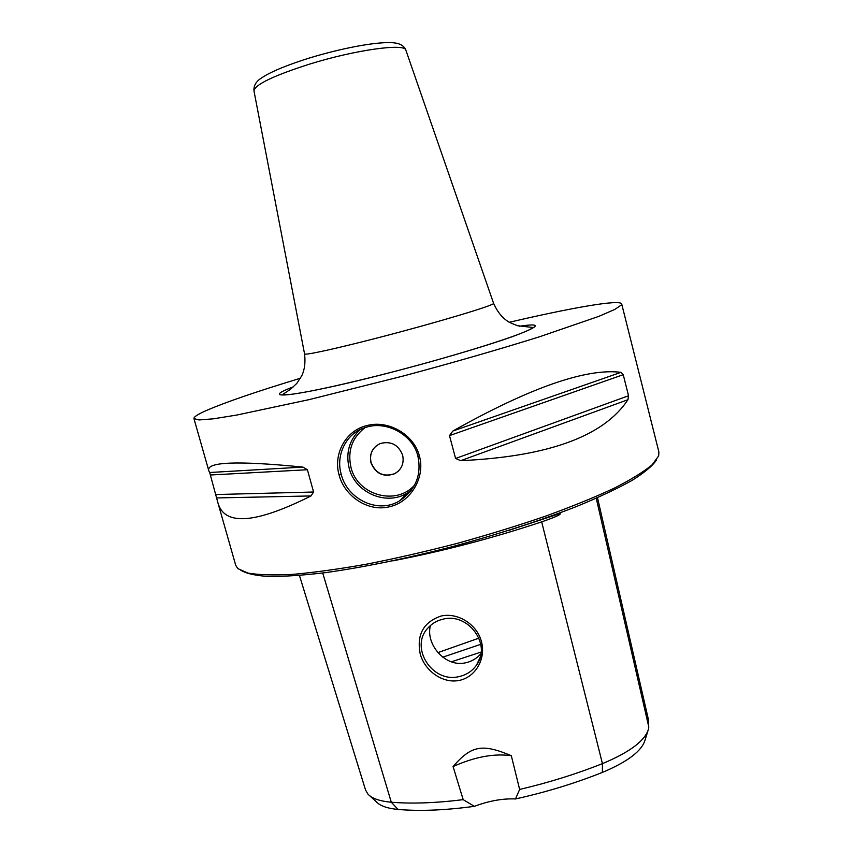 <?xml version="1.0" encoding="UTF-8"?>
<svg xmlns="http://www.w3.org/2000/svg" width="853" height="853" viewBox="0 0 853 853"><rect width="100%" height="100%" fill="white"/><g stroke="black" fill="none" stroke-linecap="round" stroke-linejoin="round"><path stroke-width="1.28" d="M559.931 512.909L560.09 513.538C561.498 514.348 555.356 517.131 541.666 521.876C492.384 538.232 442.771 551.219 392.817 560.847M511.31 755.694C493.972 753.284 474.567 756.91 453.071 766.559C471.325 745.522 481.998 743.379 511.31 755.694L519.637 789.441C548.724 782.617 576.329 774.012 602.442 763.638C630.004 752.111 645.39 740.468 648.6 728.707L648.259 718.876L597.505 497.736M647.768 731.384L645.156 739.7C642.096 750.8 627.84 761.708 602.378 772.413C574.943 783.353 545.984 792.202 515.489 798.952C502.673 798.397 488.961 800.86 474.343 806.341C445.213 810.286 419.793 811.32 398.095 809.454C387.358 808.452 380.065 805.872 376.226 801.703L369.829 795.838M519.637 789.441L515.489 798.952M474.343 806.341L463.19 799.656L453.071 766.559M299.446 575.466L365.553 790.017L367.888 794.047C371.929 798.472 379.734 801.191 391.292 802.225C411.839 803.899 435.808 803.046 463.19 799.656M441.289 615.973C458.317 612.262 477.467 624.833 481.561 642.074C485.933 659.092 475.494 677.175 459.159 680.449C442.696 683.765 424.986 671.002 420.284 654.219C416.371 634.771 423.376 622.029 441.289 615.973M476.646 664.882C472.359 671.087 466.431 675 458.871 676.632C432.055 683.349 409.152 647.022 428.153 627.787C432.204 623.33 437.258 620.44 443.315 619.107C468.34 612.561 491.701 644.676 476.646 664.882L480.218 657.13M480.964 653.665C476.816 658.441 471.698 661.48 465.599 662.802C445.255 667.622 425.316 644.196 430.434 625.516M437.888 652.609L478.97 638.14M656.33 460.215C652.385 466.005 644.271 472.754 631.988 480.463C617.295 488.641 598.785 497.331 576.457 506.554C539.736 520.842 498.269 534.234 452.047 546.752C405.772 558.619 363.815 567.224 326.166 572.555C303.156 575.306 283.825 576.617 268.173 576.468C254.855 575.54 245.643 573.397 240.514 570.028M509.284 322.285C571.595 307.73 620.323 299.104 621.698 303.977L658.889 451.983L658.676 455.886L652.118 464.821C643.738 471.784 631.028 479.621 613.979 488.311C594.53 497.363 571.585 506.703 545.142 516.31C517.142 525.874 487.649 534.948 456.654 543.532C425.53 551.592 395.451 558.491 366.417 564.206C338.716 569.1 314.171 572.48 292.803 574.368C273.685 575.37 258.768 574.943 248.02 573.088L237.88 568.642L235.737 565.368L217.963 502.95M621.698 303.977L621.453 304.926L614.789 309.436L598.859 316.356L539.778 336.69C500.722 348.93 452.932 362.717 403.213 376.024L308.957 399.662L236.814 415.048L213.314 418.823L199.058 419.953L193.94 418.588C193.684 416.936 198.056 414.131 207.044 410.208C226.663 401.827 257.798 391.175 300.459 378.231M628.544 395.76L627.947 399.705C603.839 436.331 548.106 456.643 460.748 460.663L455.587 458.477L628.544 395.76L623.234 374.691L621.027 372.334C586.299 368.006 530.246 387.561 452.858 431.032L621.027 372.334M452.858 431.032L449.488 435.616L455.587 458.477M302.975 467.092L307.4 469.726L313.584 492.01L310.993 495.945C255.068 523.966 224.008 526.12 217.803 502.385L209.667 472.509L302.975 467.092C237.155 460.567 205.765 461.814 208.814 470.835L209.667 472.509M339.131 475.1C333.022 454.574 345.284 430.445 367.121 425.508C388.723 419.74 414.195 434.859 419.399 456.003C425.487 476.87 411.039 502.246 389.277 506.799C367.718 512.195 344.431 495.86 339.131 475.1L341.275 474.375C335.528 455.726 345.785 433.281 365.073 427.63C385.982 419.932 412.959 434.657 417.895 456.142C421.745 474.705 415.806 489.494 400.068 500.519C378.21 514.785 346.894 498.834 341.275 474.375M370.948 462.742C375.661 473.852 383.573 477.52 394.672 473.746C401.635 469.566 404.29 463.382 402.637 455.182C398.372 444.648 390.898 440.766 380.214 443.539C372.334 447.473 369.242 453.871 370.948 462.742M376.44 445.703C371.354 450.171 369.584 455.801 371.13 462.593C375.832 473.703 383.733 477.371 394.832 473.596L398.287 471.187M508.292 530.545L560.09 513.538M648.834 727.108L596.258 498.28M398.095 809.454L391.292 802.225L322.711 573.003M602.378 772.413L602.442 763.638L541.666 521.876M442.76 657.183L480.793 644.303M451.354 661.821L481.156 652.033M449.488 435.616L623.234 374.691M460.748 460.663L627.947 399.705M216.204 494.537L313.584 492.01M210.627 474.982L307.4 469.726M216.907 497.928L310.993 495.945M293.56 386.772C256.582 400.622 293.954 397.04 378.892 375.491C429.56 362.706 484.888 346.51 513.016 336.413C540.29 326.241 542.465 322.85 519.52 326.219M304.564 353.899L304.564 353.931C304.254 355.584 335.026 348.92 377.943 337.799C436.736 322.647 496.51 304.649 493.578 303.295L493.556 303.252M405.9 50.274L405.868 50.156C405.175 43.023 355.37 49.847 309.49 64.146C273.461 75.693 254.951 84.596 253.959 90.855L253.981 90.983M419.399 456.003L417.895 456.142M400.068 500.519L407.307 493.002L411.509 490.091L407.307 493.002C386.409 506.266 355.136 492.778 349.165 468.148C345.636 453.231 349.133 440.468 359.657 429.869M414.75 484.888C396.581 506.234 357.482 495.38 351.009 467.497C347.342 451.045 352.001 437.76 364.977 427.662M193.94 418.588L208.761 470.611M378.967 375.448C452.079 357.076 530.886 332.425 532.549 327.445L517.398 325.686L509.657 322.498C502.812 318.585 497.448 312.177 493.578 303.295L405.868 50.156C404.034 45.326 399.044 42.821 390.866 42.65C374.009 41.989 340.059 48.632 309.223 58.079C296.194 62.162 284.923 66.299 275.402 70.479C266.221 74.787 265.187 75.608 261.423 78.049C256.081 81.398 253.586 85.663 253.959 90.855L304.564 353.931C305.566 362.493 304.638 369.754 301.781 375.725L296.791 383.423L290.393 389.341L282.887 394.342C284.497 395.206 291.022 394.619 302.463 392.593C321.059 389.299 346.553 383.583 378.967 375.448"/></g></svg>
